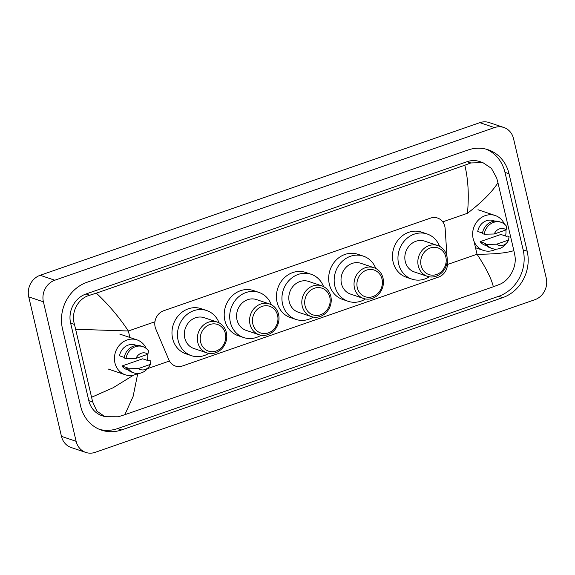 <?xml version="1.0" encoding="UTF-8"?>
<svg xmlns="http://www.w3.org/2000/svg" width="575" height="575" viewBox="0 0 575 575"><rect width="100%" height="100%" fill="white"/><g stroke="black" fill="none" stroke-linecap="round" stroke-linejoin="round"><path stroke-width="0.86" d="M447.019 256.939L445.143 228.57A12.995 11.629 108.6 0 0 444.813 226.385A12.995 11.629 108.6 0 0 437.539 218.033A12.995 11.629 108.6 0 0 430.524 218.112L163.688 310.744A12.995 11.629 108.6 0 0 155.811 329.015L168.834 359.777A12.995 11.629 108.6 0 0 175.44 366.067A12.995 11.629 108.6 0 0 182.455 365.988L438.552 277.085A12.995 11.629 108.6 0 0 447.422 263.07L447.257 260.511M85.826 452.446L71.171 447.522A17.329 15.503 -71.4 0 1 61.467 436.382L28.75 296.894A17.329 15.503 -71.4 0 1 40.149 275.288L479.823 122.662A17.329 15.503 -71.4 0 1 489.174 122.554L503.829 127.478A17.329 15.503 -71.4 0 1 513.533 138.618L546.25 278.106A17.329 15.503 -71.4 0 1 534.851 299.712L95.177 452.338A17.329 15.503 -71.4 0 1 85.826 452.446A17.329 15.503 -71.4 0 1 76.123 441.312L43.405 301.817A17.329 15.503 -71.4 0 1 54.805 280.219L494.478 127.585A17.329 15.503 -71.4 0 1 503.829 127.478M527.182 251.21L509.004 173.708A37.253 33.336 108.6 0 0 488.139 149.766A37.253 33.336 108.6 0 0 468.036 149.996L86.99 282.282A37.253 33.336 108.6 0 0 62.474 328.72L80.651 406.216A37.253 33.336 108.6 0 0 101.516 430.158A37.253 33.336 108.6 0 0 121.62 429.927L502.665 297.649A37.253 33.336 108.6 0 0 527.182 251.21L523.149 249.852L504.972 172.356A37.253 33.336 108.6 0 0 486.098 149.162M99.525 429.41A37.253 33.336 108.6 0 0 117.587 428.576L498.64 296.298A37.253 33.336 108.6 0 0 523.149 249.852M513.87 250.643L514.833 255.379C517.177 266.721 509.393 280.722 499.316 284.496L493.328 286.774C491.517 278.853 486.083 268 477.042 254.236C493.99 254.251 506.266 253.05 513.87 250.643L497.943 182.728C492.02 192.093 481.85 202.278 467.439 213.282C469.121 195.68 468.251 179.666 464.823 165.226L470.803 162.955L482.863 162.617L479.687 161.553A23.388 20.93 108.6 0 0 467.065 161.697L86.02 293.976A23.388 20.93 108.6 0 0 70.624 323.136L88.802 400.631A23.388 20.93 108.6 0 0 101.904 415.668L105.074 416.731L96.866 411.139L92.668 401.932L74.491 324.437C70.696 312.613 77.776 298.375 89.757 295.234L96.327 293.149C108.488 304.556 119.169 317.17 128.369 330.992L75.785 329.281M493.328 286.774L124.833 414.697L118.263 416.782L105.074 416.731M464.823 165.226L96.327 293.149M482.863 162.617L491.388 168.317L496.656 177.883L497.943 182.728M146.194 348.443A18.407 16.474 -71.4 0 0 136.979 339.868A18.407 16.474 -71.4 0 0 120.003 344.569A18.407 16.474 -71.4 0 0 114.935 362.933A18.407 16.474 -71.4 0 0 125.242 374.763A18.407 16.474 -71.4 0 0 137.77 373.498L133.105 396.434L124.833 414.697M91.712 397.196L113.074 387.787L133.623 375.101M495.981 249.147A18.407 16.474 -71.4 0 1 483.453 250.412A18.407 16.474 -71.4 0 1 473.139 238.582A18.407 16.474 -71.4 0 1 478.213 220.211A18.407 16.474 -71.4 0 1 495.19 215.517A18.407 16.474 -71.4 0 1 504.404 224.092M507.172 242.42L505.863 244.059A13.858 12.406 -71.4 0 1 492.229 248.565A13.858 12.406 -71.4 0 1 486.63 244.418L484.797 243.8L485.631 243.513L480.132 241.665L500.897 234.456L506.395 236.303L507.229 236.016L509.055 236.634L508.552 240.062A8.661 7.755 -71.4 0 1 507.172 242.42A8.661 7.755 -71.4 0 1 496.663 244.188L508.552 240.062M486.587 245.755L485.178 245.281A12.995 11.629 -71.4 0 1 480.132 241.665M496.663 244.188L486.63 244.418M492.229 248.565L490.396 247.947A13.858 12.406 -71.4 0 1 484.797 243.8M482.497 233.069L477.746 231.466A12.995 11.629 -71.4 0 1 493.465 220.649L494.867 221.116M505.921 229.95A18.407 16.474 -71.4 0 1 505.54 236.016M494.27 233.996A8.661 7.755 -71.4 0 1 506.158 229.863L494.27 233.996L484.236 234.219A13.858 12.406 -71.4 0 1 501.069 222.288A13.858 12.406 -71.4 0 1 506.668 226.435L506.158 229.863M484.236 234.219L482.411 233.608A13.858 12.406 -71.4 0 1 499.237 221.67L501.069 222.288M148.961 366.771L147.653 368.41A13.858 12.406 -71.4 0 1 134.018 372.916A13.858 12.406 -71.4 0 1 128.419 368.769L126.586 368.151L127.42 367.863L121.922 366.016L142.686 358.807L148.185 360.654L149.018 360.367L150.851 360.985L150.341 364.413A8.661 7.755 -71.4 0 1 148.961 366.771A8.661 7.755 -71.4 0 1 138.453 368.539L150.341 364.413M128.376 370.106L126.967 369.632A12.995 11.629 -71.4 0 1 121.922 366.016M138.453 368.539L128.419 368.769M134.018 372.916L132.185 372.298A13.858 12.406 -71.4 0 1 126.586 368.151M124.286 357.42L119.535 355.817A12.995 11.629 -71.4 0 1 135.254 345L136.656 345.467M147.71 354.301A18.407 16.474 -71.4 0 1 147.329 360.367M136.059 358.347A8.661 7.755 -71.4 0 1 147.947 354.222L136.059 358.347L126.026 358.57A13.858 12.406 -71.4 0 1 142.859 346.639A13.858 12.406 -71.4 0 1 148.458 350.786L147.947 354.222M126.026 358.57L124.2 357.959A13.858 12.406 -71.4 0 1 141.026 346.021L142.859 346.639M421.094 265.535A14.08 12.6 -71.4 0 1 430.352 247.983A14.08 12.6 -71.4 0 1 445.833 256.946A14.08 12.6 -71.4 0 1 436.576 274.498A14.08 12.6 -71.4 0 1 421.094 265.535M418.277 265.887A16.244 14.533 -71.4 0 1 422.747 249.687A16.244 14.533 -71.4 0 1 437.726 245.539A16.244 14.533 -71.4 0 1 446.825 255.976A16.244 14.533 -71.4 0 1 442.348 272.183A16.244 14.533 -71.4 0 1 427.369 276.331A16.244 14.533 -71.4 0 1 418.277 265.887M437.726 245.539L424.717 241.162A16.244 14.533 108.6 0 0 409.738 245.309A16.244 14.533 108.6 0 0 405.267 261.517A16.244 14.533 108.6 0 0 414.367 271.953L427.369 276.331M429.317 276.819A23.827 21.318 -71.4 0 1 411.952 279.141A23.827 21.318 -71.4 0 1 398.604 263.832A23.827 21.318 -71.4 0 1 405.167 240.062A23.827 21.318 -71.4 0 1 427.132 233.982A23.827 21.318 -71.4 0 1 439.573 246.323M411.952 279.141L406.453 277.294A23.827 21.318 -71.4 0 1 393.106 261.977A23.827 21.318 -71.4 0 1 399.668 238.215A23.827 21.318 -71.4 0 1 421.64 232.135L427.132 233.982M357.291 287.687A14.08 12.6 -71.4 0 1 366.555 270.135A14.08 12.6 -71.4 0 1 382.037 279.098A14.08 12.6 -71.4 0 1 372.772 296.643A14.08 12.6 -71.4 0 1 357.291 287.687M354.473 288.039A16.244 14.533 -71.4 0 1 358.944 271.831A16.244 14.533 -71.4 0 1 373.923 267.684A16.244 14.533 -71.4 0 1 383.022 278.127A16.244 14.533 -71.4 0 1 378.551 294.328A16.244 14.533 -71.4 0 1 363.572 298.475A16.244 14.533 -71.4 0 1 354.473 288.039M373.923 267.684L360.92 263.314A16.244 14.533 108.6 0 0 345.942 267.461A16.244 14.533 108.6 0 0 341.464 283.662A16.244 14.533 108.6 0 0 350.563 294.105L363.572 298.475M365.52 298.971A23.827 21.318 -71.4 0 1 348.148 301.293A23.827 21.318 -71.4 0 1 334.808 285.976A23.827 21.318 -71.4 0 1 341.363 262.207A23.827 21.318 -71.4 0 1 363.335 256.127A23.827 21.318 -71.4 0 1 375.777 268.467M348.148 301.293L342.65 299.438A23.827 21.318 -71.4 0 1 329.31 284.129A23.827 21.318 -71.4 0 1 335.872 260.36A23.827 21.318 -71.4 0 1 357.837 254.279L363.335 256.127M305.066 305.814A14.08 12.6 -71.4 0 1 314.324 288.262A14.08 12.6 -71.4 0 1 329.806 297.225A14.08 12.6 -71.4 0 1 320.548 314.777A14.08 12.6 -71.4 0 1 305.066 305.814M302.249 306.166A16.244 14.533 -71.4 0 1 306.719 289.965A16.244 14.533 -71.4 0 1 321.698 285.818A16.244 14.533 -71.4 0 1 330.798 296.254A16.244 14.533 -71.4 0 1 326.32 312.462A16.244 14.533 -71.4 0 1 311.341 316.609A16.244 14.533 -71.4 0 1 302.249 306.166M321.698 285.818L308.689 281.441A16.244 14.533 108.6 0 0 293.71 285.588A16.244 14.533 108.6 0 0 289.239 301.796A16.244 14.533 108.6 0 0 298.339 312.232L311.341 316.609M313.289 317.098A23.827 21.318 -71.4 0 1 295.924 319.42A23.827 21.318 -71.4 0 1 282.577 304.11A23.827 21.318 -71.4 0 1 289.139 280.341A23.827 21.318 -71.4 0 1 311.104 274.261A23.827 21.318 -71.4 0 1 323.545 286.602M295.924 319.42L290.425 317.572A23.827 21.318 -71.4 0 1 277.078 302.256A23.827 21.318 -71.4 0 1 283.64 278.494A23.827 21.318 -71.4 0 1 305.613 272.413L311.104 274.261M252.835 323.948A14.08 12.6 -71.4 0 1 262.099 306.396A14.08 12.6 -71.4 0 1 277.581 315.359A14.08 12.6 -71.4 0 1 268.317 332.911A14.08 12.6 -71.4 0 1 252.835 323.948M250.017 324.3A16.244 14.533 -71.4 0 1 254.488 308.092A16.244 14.533 -71.4 0 1 269.467 303.945A16.244 14.533 -71.4 0 1 278.566 314.388A16.244 14.533 -71.4 0 1 274.095 330.589A16.244 14.533 -71.4 0 1 259.117 334.736A16.244 14.533 -71.4 0 1 250.017 324.3M269.467 303.945L256.464 299.575A16.244 14.533 108.6 0 0 241.486 303.722A16.244 14.533 108.6 0 0 237.008 319.923A16.244 14.533 108.6 0 0 246.107 330.366L259.117 334.736M261.064 335.232A23.827 21.318 -71.4 0 1 243.692 337.554A23.827 21.318 -71.4 0 1 230.352 322.237A23.827 21.318 -71.4 0 1 236.907 298.468A23.827 21.318 -71.4 0 1 258.879 292.387A23.827 21.318 -71.4 0 1 271.321 304.736M243.692 337.554L238.194 335.699A23.827 21.318 -71.4 0 1 224.854 320.39A23.827 21.318 -71.4 0 1 231.416 296.621A23.827 21.318 -71.4 0 1 253.381 290.54L258.879 292.387M200.61 342.075A14.08 12.6 -71.4 0 1 209.868 324.523A14.08 12.6 -71.4 0 1 225.35 333.486A14.08 12.6 -71.4 0 1 216.092 351.037A14.08 12.6 -71.4 0 1 200.61 342.075M197.793 342.427A16.244 14.533 -71.4 0 1 202.263 326.226A16.244 14.533 -71.4 0 1 217.242 322.079A16.244 14.533 -71.4 0 1 226.342 332.515A16.244 14.533 -71.4 0 1 221.864 348.723A16.244 14.533 -71.4 0 1 206.885 352.87A16.244 14.533 -71.4 0 1 197.793 342.427M217.242 322.079L204.233 317.702A16.244 14.533 108.6 0 0 189.254 321.849A16.244 14.533 108.6 0 0 184.783 338.057A16.244 14.533 108.6 0 0 193.883 348.493L206.885 352.87M208.833 353.359A23.827 21.318 -71.4 0 1 191.468 355.681A23.827 21.318 -71.4 0 1 178.121 340.371A23.827 21.318 -71.4 0 1 184.683 316.602A23.827 21.318 -71.4 0 1 206.648 310.522A23.827 21.318 -71.4 0 1 219.089 322.863M191.468 355.681L185.969 353.833A23.827 21.318 -71.4 0 1 172.622 338.524A23.827 21.318 -71.4 0 1 179.184 314.755A23.827 21.318 -71.4 0 1 201.157 308.674L206.648 310.522M447.443 264.507L477.042 254.236L474.008 241.299M129.885 337.482L128.369 330.992L154.941 321.763M442.736 221.857L467.439 213.282M147.452 368.654L169.445 361.021M54.805 280.219L40.149 275.288M43.405 301.817L28.75 296.894M76.123 441.312L61.467 436.382M494.478 127.585L479.823 122.662M504.972 172.356L509.004 173.708M498.64 296.298L502.665 297.649M117.587 428.576L121.62 429.927M88.802 400.631L92.668 401.932M70.624 323.136L74.491 324.437M86.02 293.976L89.757 295.234M467.065 161.697L470.803 162.955M495.19 215.517L477.969 209.724M483.453 250.412L475.518 247.746M136.979 339.868L119.758 334.075M125.242 374.763L108.021 368.97"/></g></svg>
